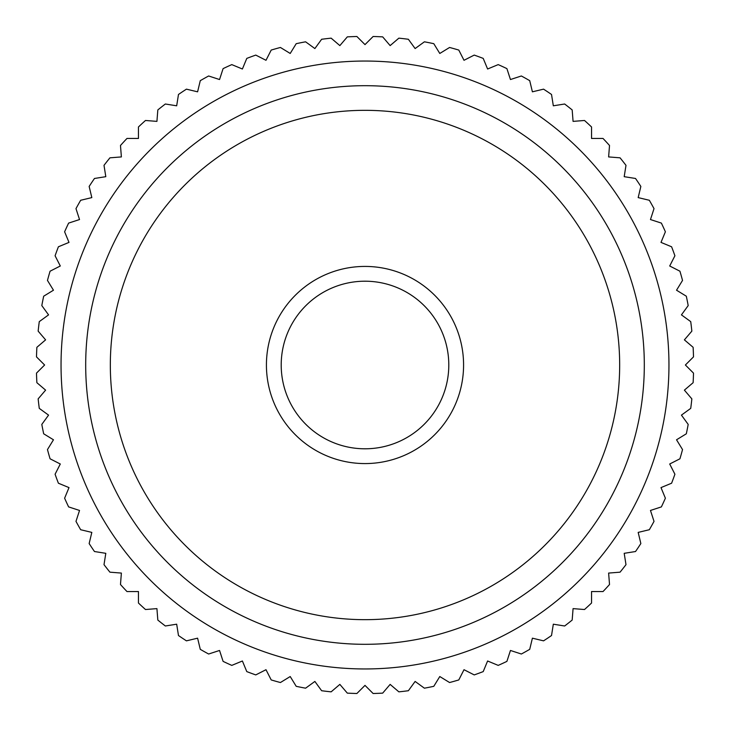 <?xml version="1.0" encoding="UTF-8"?>
<svg xmlns="http://www.w3.org/2000/svg" width="730" height="730" viewBox="0 0 730 730"><rect width="100%" height="100%" fill="white"/><g stroke="black" fill="none" stroke-linecap="round" stroke-linejoin="round"><path stroke-width="1.09" d="M365 281.205A83.795 83.795 0 0 0 281.205 365A83.795 83.795 0 0 0 365 448.795A83.795 83.795 0 0 0 448.795 365A83.795 83.795 0 0 0 365 281.205M365 266.423A98.577 98.577 0 0 0 266.423 365A98.577 98.577 0 0 0 365 463.577A98.577 98.577 0 0 0 463.577 365A98.577 98.577 0 0 0 365 266.423M365 110.33A254.67 254.67 0 0 0 110.33 365A254.67 254.67 0 0 0 365 619.67A254.67 254.67 0 0 0 619.67 365A254.67 254.67 0 0 0 365 110.33M365 85.693A279.307 279.307 0 0 0 85.693 365A279.307 279.307 0 0 0 365 644.307A279.307 279.307 0 0 0 644.307 365A279.307 279.307 0 0 0 365 85.693M365 685.388L373.112 693.5A328.6 328.6 0 0 0 382.684 693.126L390.139 684.393L398.863 691.848A328.6 328.6 0 0 0 408.371 690.726L415.124 681.437L424.404 688.189A328.6 328.6 0 0 0 433.793 686.319L439.788 676.537L449.58 682.532A328.6 328.6 0 0 0 458.796 679.931L464.006 669.702L474.226 674.912A328.6 328.6 0 0 0 483.214 671.6L487.603 660.997L498.207 665.386A328.6 328.6 0 0 0 506.903 661.38L510.452 650.466L521.366 654.016A328.6 328.6 0 0 0 529.724 649.335L532.398 638.175L543.558 640.849A328.6 328.6 0 0 0 551.524 635.529L553.322 624.196L564.655 625.993A328.6 328.6 0 0 0 572.174 620.062L573.077 608.619L584.511 609.523A328.6 328.6 0 0 0 591.546 603.026L591.546 591.546L603.026 591.546A328.6 328.6 0 0 0 609.523 584.511L608.619 573.077L620.062 572.174A328.6 328.6 0 0 0 625.993 564.655L624.196 553.322L635.529 551.524A328.6 328.6 0 0 0 640.849 543.558L638.175 532.398L649.335 529.724A328.6 328.6 0 0 0 654.016 521.366L650.466 510.452L661.38 506.903A328.6 328.6 0 0 0 665.386 498.207L660.997 487.603L671.6 483.214A328.6 328.6 0 0 0 674.912 474.226L669.702 464.006L679.931 458.796A328.6 328.6 0 0 0 682.532 449.58L676.537 439.788L686.319 433.793A328.6 328.6 0 0 0 688.189 424.404L681.437 415.124L690.726 408.371A328.6 328.6 0 0 0 691.848 398.863L684.393 390.139L693.126 382.684A328.6 328.6 0 0 0 693.5 373.112L685.388 365L693.5 356.888A328.6 328.6 0 0 0 693.126 347.316L684.393 339.861L691.848 331.137A328.6 328.6 0 0 0 690.726 321.629L681.437 314.876L688.189 305.596A328.6 328.6 0 0 0 686.319 296.207L676.537 290.212L682.532 280.42A328.6 328.6 0 0 0 679.931 271.204L669.702 265.994L674.912 255.774A328.6 328.6 0 0 0 671.6 246.786L660.997 242.396L665.386 231.793A328.6 328.6 0 0 0 661.38 223.097L650.466 219.547L654.016 208.634A328.6 328.6 0 0 0 649.335 200.275L638.175 197.602L640.849 186.442A328.6 328.6 0 0 0 635.529 178.476L624.196 176.678L625.993 165.345A328.6 328.6 0 0 0 620.062 157.826L608.619 156.923L609.523 145.489A328.6 328.6 0 0 0 603.026 138.454L591.546 138.454L591.546 126.974A328.6 328.6 0 0 0 584.511 120.477L573.077 121.381L572.174 109.938A328.6 328.6 0 0 0 564.655 104.007L553.322 105.804L551.524 94.471A328.6 328.6 0 0 0 543.558 89.151L532.398 91.825L529.724 80.665A328.6 328.6 0 0 0 521.366 75.984L510.452 79.533L506.903 68.62A328.6 328.6 0 0 0 498.207 64.614L487.603 69.003L483.214 58.4A328.6 328.6 0 0 0 474.226 55.088L464.006 60.298L458.796 50.069A328.6 328.6 0 0 0 449.58 47.468L439.788 53.463L433.793 43.681A328.6 328.6 0 0 0 424.404 41.811L415.124 48.563L408.371 39.274A328.6 328.6 0 0 0 398.863 38.152L390.139 45.607L382.684 36.874A328.6 328.6 0 0 0 373.112 36.5L365 44.612L356.888 36.5A328.6 328.6 0 0 0 347.316 36.874L339.861 45.607L331.137 38.152A328.6 328.6 0 0 0 321.629 39.274L314.876 48.563L305.596 41.811A328.6 328.6 0 0 0 296.207 43.681L290.212 53.463L280.42 47.468A328.6 328.6 0 0 0 271.204 50.069L265.994 60.298L255.774 55.088A328.6 328.6 0 0 0 246.786 58.4L242.396 69.003L231.793 64.614A328.6 328.6 0 0 0 223.097 68.62L219.547 79.533L208.634 75.984A328.6 328.6 0 0 0 200.275 80.665L197.602 91.825L186.442 89.151A328.6 328.6 0 0 0 178.476 94.471L176.678 105.804L165.345 104.007A328.6 328.6 0 0 0 157.826 109.938L156.923 121.381L145.489 120.477A328.6 328.6 0 0 0 138.454 126.974L138.454 138.454L126.974 138.454A328.6 328.6 0 0 0 120.477 145.489L121.381 156.923L109.938 157.826A328.6 328.6 0 0 0 104.007 165.345L105.804 176.678L94.471 178.476A328.6 328.6 0 0 0 89.151 186.442L91.825 197.602L80.665 200.275A328.6 328.6 0 0 0 75.984 208.634L79.533 219.547L68.62 223.097A328.6 328.6 0 0 0 64.614 231.793L69.003 242.396L58.4 246.786A328.6 328.6 0 0 0 55.088 255.774L60.298 265.994L50.069 271.204A328.6 328.6 0 0 0 47.468 280.42L53.463 290.212L43.681 296.207A328.6 328.6 0 0 0 41.811 305.596L48.563 314.876L39.274 321.629A328.6 328.6 0 0 0 38.152 331.137L45.607 339.861L36.874 347.316A328.6 328.6 0 0 0 36.5 356.888L44.612 365L36.5 373.112A328.6 328.6 0 0 0 36.874 382.684L45.607 390.139L38.152 398.863A328.6 328.6 0 0 0 39.274 408.371L48.563 415.124L41.811 424.404A328.6 328.6 0 0 0 43.681 433.793L53.463 439.788L47.468 449.58A328.6 328.6 0 0 0 50.069 458.796L60.298 464.006L55.088 474.226A328.6 328.6 0 0 0 58.4 483.214L69.003 487.603L64.614 498.207A328.6 328.6 0 0 0 68.62 506.903L79.533 510.452L75.984 521.366A328.6 328.6 0 0 0 80.665 529.724L91.825 532.398L89.151 543.558A328.6 328.6 0 0 0 94.471 551.524L105.804 553.322L104.007 564.655A328.6 328.6 0 0 0 109.938 572.174L121.381 573.077L120.477 584.511A328.6 328.6 0 0 0 126.974 591.546L138.454 591.546L138.454 603.026A328.6 328.6 0 0 0 145.489 609.523L156.923 608.619L157.826 620.062A328.6 328.6 0 0 0 165.345 625.993L176.678 624.196L178.476 635.529A328.6 328.6 0 0 0 186.442 640.849L197.602 638.175L200.275 649.335A328.6 328.6 0 0 0 208.634 654.016L219.547 650.466L223.097 661.38A328.6 328.6 0 0 0 231.793 665.386L242.396 660.997L246.786 671.6A328.6 328.6 0 0 0 255.774 674.912L265.994 669.702L271.204 679.931A328.6 328.6 0 0 0 280.42 682.532L290.212 676.537L296.207 686.319A328.6 328.6 0 0 0 305.596 688.189L314.876 681.437L321.629 690.726A328.6 328.6 0 0 0 331.137 691.848L339.861 684.393L347.316 693.126A328.6 328.6 0 0 0 356.888 693.5L365 685.388M365 668.954A303.954 303.954 0 0 0 668.954 365A303.954 303.954 0 0 0 365 61.046A303.954 303.954 0 0 0 61.046 365A303.954 303.954 0 0 0 365 668.954"/></g></svg>
